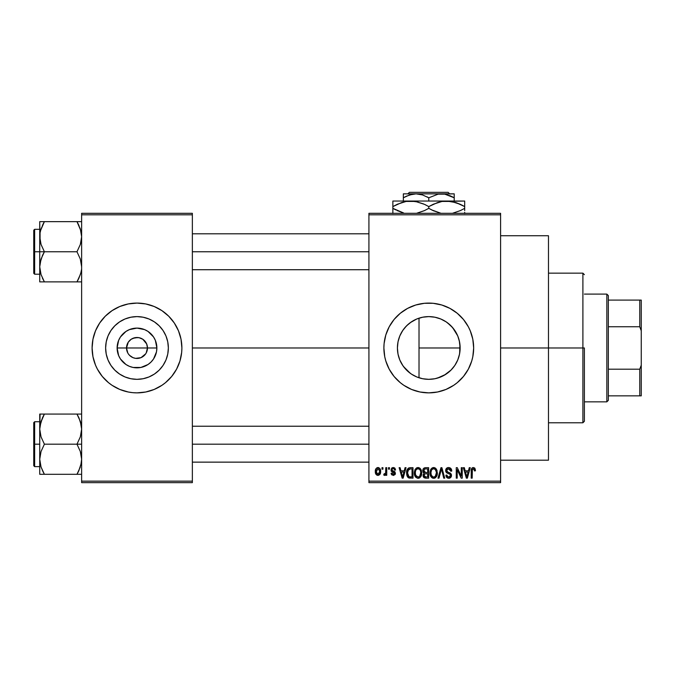 <?xml version="1.0" encoding="UTF-8"?>
<svg xmlns="http://www.w3.org/2000/svg" width="675" height="675" viewBox="0 0 675 675"><rect width="100%" height="100%" fill="white"/><g stroke="black" fill="none" stroke-linecap="round" stroke-linejoin="round"><path stroke-width="1.01" d="M127.82 353.033L126.52 347.971A10.471 10.471 0 0 0 136.991 358.45A10.471 10.471 0 0 0 147.471 347.971L156.87 347.971A19.87 19.87 0 0 1 136.991 367.841A19.87 19.87 0 0 1 117.121 347.971L147.471 347.971A10.471 10.471 0 0 1 136.991 358.45A10.471 10.471 0 0 1 126.52 347.971L128.284 342.157L131.178 339.263L134.949 337.702L139.042 337.702L142.813 339.263L146.669 343.963L147.471 347.971L146.163 353.033M133.912 357.986L135.515 358.341M136.131 358.417L141.007 357.649L135.624 358.358L132.983 357.649L129.592 355.379L131.178 356.687M132.03 357.202L132.983 357.649M128.284 353.793L129.592 355.379L128.284 353.793M168.353 347.971A31.362 31.362 0 0 1 136.991 379.333A31.362 31.362 0 0 1 105.629 347.971L106.237 341.854L108.017 335.973L110.919 330.548L114.818 325.797L119.568 321.899L124.993 318.997L130.874 317.216L136.991 316.609L143.117 317.216L148.998 318.997L154.423 321.899L159.173 325.797L163.072 330.548L165.974 335.973L167.754 341.854L168.353 347.971L167.754 354.097L165.974 359.977L163.072 365.394L159.173 370.153L154.423 374.051L148.998 376.945L143.117 378.734L136.991 379.333L130.874 378.734L124.993 376.945L119.568 374.051L114.818 370.153L110.919 365.394L108.017 359.977L106.237 354.097L105.629 347.971A31.362 31.362 0 0 1 136.991 316.609A31.362 31.362 0 0 1 168.353 347.971M92.104 348.013A44.888 44.888 0 0 0 95.513 365.133L97.403 369.132A44.888 44.888 0 0 0 105.216 379.679M95.529 365.175A44.888 44.888 0 0 0 97.403 369.132L102.296 376.448L108.515 382.674L112.058 385.298L119.821 389.45L128.242 391.998L132.595 392.648L136.991 392.867L145.749 391.998A44.888 44.888 0 0 0 150.002 390.935M105.292 379.747A44.888 44.888 0 0 0 123.938 390.918L119.821 389.45M123.989 390.935A44.888 44.888 0 0 0 128.242 391.998M150.053 390.918A44.888 44.888 0 0 0 168.699 379.747M168.767 379.679A44.888 44.888 0 0 0 178.462 365.175M178.478 365.133A44.888 44.888 0 0 0 181.887 348.013M145.749 391.998L154.17 389.45L161.932 385.298L165.476 382.674L171.695 376.448L176.58 369.132L179.955 361.007L181.668 352.375L181.887 347.971A44.888 44.888 0 0 1 136.991 392.867A44.888 44.888 0 0 1 92.104 347.971L92.964 356.729L95.521 365.15L94.036 361.007M459.456 354.485L460.139 347.971A31.362 31.362 0 0 1 428.777 379.333A31.362 31.362 0 0 1 397.415 347.971L397.997 354.004M457.515 360.526L457.734 360.02M452.604 368.364L451.398 369.698M445.66 374.406L437.358 378.135L444.142 375.317L451.111 369.993M428.152 379.333L422.626 378.726L428.684 379.333M410.889 373.739L412.442 374.743M404.941 368.364L408.383 371.807M399.828 360.037L403.009 365.85M398.031 354.173L399.769 359.91M383.889 348.013A44.888 44.888 0 0 0 385.805 360.973M385.83 361.041A44.888 44.888 0 0 0 389.171 369.107M471.741 360.965A44.888 44.888 0 0 0 473.664 347.971A44.888 44.888 0 0 1 428.777 392.867A44.888 44.888 0 0 1 383.889 347.971L384.75 356.729L385.822 361.007L389.188 369.132A44.888 44.888 0 0 0 415.724 390.926M415.766 390.935A44.888 44.888 0 0 0 441.788 390.935M441.83 390.926A44.888 44.888 0 0 0 471.715 361.041M500.597 347.971L548.48 347.971L548.48 235.752L548.48 347.971L500.597 347.971M192.358 347.971L368.921 347.971L192.358 347.971M145.707 353.793L141.007 357.649M422.651 378.734L417.673 377.308M437.341 378.143L435.518 378.608M434.498 378.81L433.738 378.945M450.647 370.448L446.555 373.807M456.688 362.281L454.832 365.42M459.253 355.354L458.173 358.889M459.92 344.275L459.641 353.531M397.921 353.624L397.415 347.971L397.929 342.318M399.465 359.125L398.25 355.168M400.857 362.264L400.182 360.855M402.038 364.365L400.866 362.289M410.307 373.326L403.439 366.457M415.834 376.54L414.475 375.891M368.921 213.308L500.597 213.308L368.921 213.308L368.921 214.802L500.597 214.802L500.597 481.148L368.921 481.148L368.921 213.308M368.921 482.642L500.597 482.642L500.597 213.308L500.597 214.802L368.921 214.802L368.921 481.148L500.597 481.148L500.597 482.642L368.921 482.642L368.921 481.148L368.921 482.642M381.983 467.682L381.983 469.176L382.936 469.176L382.936 467.682L381.983 467.682L382.936 467.682L381.983 467.682L381.983 469.176L382.936 469.176L382.936 467.682L382.936 469.176L381.983 469.176L381.983 467.682M388.513 467.682L388.513 469.176L389.467 469.176L389.467 467.682L388.513 467.682L389.467 467.682L388.513 467.682L388.513 469.176L389.467 469.176L389.467 467.682L389.467 469.176L388.513 469.176L388.513 467.682M405.059 467.682L404.241 470.804L400.942 470.804L400.115 467.682L399.119 467.682L402.157 478.153L403.161 478.153L406.055 467.682L405.059 467.682L406.055 467.682L405.059 467.682L404.241 470.804L400.942 470.804L400.115 467.682L399.119 467.682L402.157 478.153L403.161 478.153L406.055 467.682L403.161 478.153L402.157 478.153L399.119 467.682L400.115 467.682M420.761 469.184L418.854 467.648L416.45 467.969L415.058 469.564L414.399 471.926L414.526 474.711L415.733 477.25L417.572 478.254L419.757 477.748L420.964 476.364L421.664 473.698L420.761 469.184L418.027 467.539L415.302 469.142L414.357 472.905C414.188 475.807 415.412 477.605 418.019 478.288C420.685 477.588 421.909 475.748 421.698 472.778L420.761 469.184M436.404 469.184L434.498 467.648L432.093 467.969L430.701 469.564L430.043 471.926L430.169 474.711L431.376 477.25L433.215 478.254L435.4 477.748L436.607 476.364L437.307 473.698L436.404 469.184L433.671 467.539L430.945 469.142L430 472.905C429.832 475.807 431.055 477.605 433.662 478.288C436.328 477.588 437.552 475.748 437.341 472.778L436.404 469.184M449.913 467.792L451.761 471.083C451.718 468.948 450.672 467.767 448.605 467.539L446.445 468.391L445.643 470.576L446.453 472.652L450.385 474.559L450.301 476.314L449.094 477.048L447.593 476.719L446.867 475.023L445.913 475.158L446.656 477.377L448.487 478.28L450.773 477.47L451.457 474.896L450.411 473.15L447.036 471.715L446.799 469.665L448.993 468.813L450.2 469.479L450.807 471.218L451.761 471.083L450.959 468.585L448.943 467.556M469.26 467.682L468.442 470.804L465.151 470.804L464.324 467.682L463.328 467.682L466.366 478.153L467.37 478.153L470.264 467.682L469.26 467.682L470.264 467.682L469.26 467.682L468.442 470.804L465.151 470.804L464.324 467.682L463.328 467.682L466.366 478.153L467.37 478.153L470.264 467.682L467.37 478.153L466.366 478.153L463.328 467.682L464.324 467.682M389.188 369.132L394.073 376.448L400.3 382.674L403.836 385.298L411.598 389.45L420.019 391.998L428.777 392.867L437.535 391.998L445.956 389.45L453.71 385.298L457.253 382.674L463.472 376.448L468.366 369.132L471.732 361.007L472.804 356.729L473.664 347.971L472.804 339.213L470.247 330.792L468.366 326.81L463.472 319.494L457.253 313.276L449.938 308.382L441.804 305.016L433.173 303.303L424.373 303.303L415.741 305.016L407.616 308.382L400.3 313.276L394.073 319.494L389.188 326.81L385.822 334.943L384.1 343.575L383.889 347.971A44.888 44.888 0 0 1 428.777 303.083A44.888 44.888 0 0 1 473.664 347.971A44.888 44.888 0 0 0 471.741 334.986M475.436 470.804L474.483 470.939L475.436 470.804L474.584 467.952L473.082 467.556L471.842 468.248L471.226 470.458L471.218 478.153L472.171 478.153L472.365 469.395L473.664 468.821L474.483 470.939L475.436 470.804L474.955 468.425M461.287 467.682L461.287 476.061L457.279 467.682L456.249 467.682L456.249 478.153L457.203 478.153L457.203 469.758L461.219 478.153L462.24 478.153L462.24 467.682L461.287 467.682L462.24 467.682L461.287 467.682L461.287 476.061L457.279 467.682L456.249 467.682L456.249 478.153L457.203 478.153L457.203 469.758L461.219 478.153L462.24 478.153L462.24 467.682L462.24 478.153L461.219 478.153M441.079 470.551L438.978 478.153L437.982 478.153L440.969 467.682L437.982 478.153L438.978 478.153L441.492 468.906L443.737 478.153L444.724 478.153L441.897 467.682L440.969 467.682L441.897 467.682L440.969 467.682L437.982 478.153L438.978 478.153L441.492 468.906L443.737 478.153L444.724 478.153L441.897 467.682L444.724 478.153L443.737 478.153L441.678 469.733M425.385 467.682L423.503 468.492L422.786 470.753L423.065 472.238L424.094 473.327L423.191 474.584L423.233 476.55L424.077 477.74L425.68 478.153L428.642 478.153L428.642 467.682L425.689 467.682C423.773 467.758 422.812 468.788 422.786 470.753L424.094 473.327L423.065 475.521L425.68 478.153L428.642 478.153L428.642 467.682L428.642 478.153L425.41 478.145M410.206 467.682L408.459 468.079L407.295 469.437L406.637 472.07L406.839 475.225L408.653 477.892L412.999 478.153L412.999 467.682L410.206 467.682C407.557 468.231 406.35 469.994 406.603 472.972L408.822 477.959L412.999 478.153L412.999 467.682L412.999 478.153M395.584 469.994L394.63 470.129L395.584 469.994L393.263 467.539L391.559 468.248L391.205 471.201L394.495 473.411L393.263 474.348L392.048 473.116L391.095 473.259L391.719 474.837L393.727 475.403L395.314 474.112L395.052 471.985L391.964 470.18L392.276 468.931L393.196 468.627L394.234 469.057L394.63 470.129L395.584 469.994L394.934 468.256L393.5 467.547M385.788 467.682L385.611 473.183L384.995 474.01L384.024 473.934L383.746 475.023L384.885 475.394L385.788 474.078L385.788 475.293L386.741 475.293L386.741 467.682L385.788 467.682L386.741 467.682L385.788 467.682L385.611 473.183L384.024 473.934L383.746 475.023L384.657 475.436L385.788 474.078L385.788 475.293L386.741 475.293L386.741 467.682L386.741 475.293L385.788 475.293M377.966 467.539L375.815 468.931L375.317 471.563L376.034 474.382L377.966 475.436L380.101 474.069L380.624 471.487L380.101 468.906L377.966 467.539C376.017 468.045 375.131 469.378 375.317 471.563C375.182 473.673 376.059 474.964 377.966 475.436C379.898 474.947 380.784 473.639 380.624 471.487C380.776 469.344 379.89 468.028 377.966 467.539L377.798 467.547M414.501 320.051L415.851 319.402M417.665 318.642L422.634 317.216M403.009 330.092L406.628 325.772L410.889 322.211M412.442 321.199L414.467 320.068M400.191 335.07L402.047 331.568M398.242 340.791L399.457 336.825M457.895 336.327L459.456 341.466M459.641 342.419L459.911 344.25M457.734 335.922L452.613 327.594L457.515 335.424M446.563 322.144L450.655 325.51M451.389 326.244L452.604 327.586M435.51 317.343L440.843 319.03L445.66 321.545M440.809 319.013L437.333 317.798M429.199 316.617L434.498 317.14M426.279 316.71L428.136 316.617M397.811 343.01L397.415 347.971A31.362 31.362 0 0 1 428.777 316.609A31.362 31.362 0 0 1 460.139 347.971L459.532 354.097L457.751 359.977L454.849 365.394L450.951 370.153L446.2 374.051L440.775 376.945L434.894 378.734L428.777 379.333L422.66 378.734L416.77 376.945L411.353 374.051L406.595 370.153L402.697 365.394L399.802 359.977L398.014 354.097L397.415 347.971L398.014 341.854L399.802 335.973L402.697 330.548L406.595 325.797L411.353 321.899L416.77 318.997L422.66 317.216L428.777 316.609L434.894 317.216L440.775 318.997L446.2 321.899L450.951 325.797L454.849 330.548L457.751 335.973L459.532 341.854L460.139 347.971L419.015 347.971L419.015 318.17L416.804 318.988M147.471 347.971L126.52 347.971A10.471 10.471 0 0 1 136.991 337.5A10.471 10.471 0 0 1 147.471 347.971A10.471 10.471 0 0 0 136.991 337.5A10.471 10.471 0 0 0 126.52 347.971L117.121 347.971L118.64 340.369L120.471 336.935L125.955 331.45L129.389 329.619L136.991 328.101L144.602 329.619L148.036 331.45L153.52 336.935L155.351 340.369L156.87 347.971L156.482 351.852L153.52 359.016L151.048 362.028L148.036 364.5L140.873 367.462L133.118 367.462L129.389 366.331L125.955 364.5L120.471 359.016L118.64 355.582L117.121 347.971A19.87 19.87 0 0 1 136.991 328.101A19.87 19.87 0 0 1 156.87 347.971L147.471 347.971M81.633 482.642L192.358 482.642L192.358 481.148L81.633 481.148L81.633 214.802L192.358 214.802L192.358 481.148L192.358 213.308L81.633 213.308L192.358 213.308L192.358 214.802L81.633 214.802L81.633 213.308L81.633 481.148L192.358 481.148L192.358 482.642L81.633 482.642L81.633 481.148L81.633 482.642M181.887 347.971L181.018 339.213L178.47 330.792L174.319 323.038L168.733 316.229L161.932 310.652L154.17 306.501L145.749 303.944L136.991 303.083L128.242 303.944L119.821 306.501L112.058 310.652L105.258 316.229L99.672 323.038L95.521 330.792L92.964 339.213L92.104 347.971A44.888 44.888 0 0 1 136.991 303.083A44.888 44.888 0 0 1 181.887 347.971L181.668 352.375M548.48 460.198L548.48 347.971L548.48 460.198L500.597 460.198M471.715 334.91A44.888 44.888 0 0 0 441.83 305.024M441.788 305.016A44.888 44.888 0 0 0 415.766 305.016M415.724 305.024A44.888 44.888 0 0 0 389.197 326.793M389.171 326.835A44.888 44.888 0 0 0 385.83 334.91M385.805 334.977A44.888 44.888 0 0 0 383.889 347.929M473.327 342.478L473.006 340.301M445.956 306.501L444.606 305.969M400.3 313.276L397.035 316.229M387.307 330.792L386.513 332.851M411.598 389.45L412.535 389.821M457.253 382.674L460.519 379.713M473.006 355.649L473.327 353.472M403.448 329.476L400.882 333.636M408.417 324.118L404.958 327.569M416.711 319.022L410.324 322.616M452.613 327.594L447.247 322.625M458.182 337.061L457.768 336.015M419.015 318.17L419.015 347.971L460.139 347.971L459.262 340.622M181.887 347.929A44.888 44.888 0 0 0 178.478 330.817M179.955 334.943L178.47 330.792A44.888 44.888 0 0 0 168.767 316.263M168.699 316.195A44.888 44.888 0 0 0 150.053 305.024M154.17 306.501L150.027 305.016A44.888 44.888 0 0 0 145.749 303.944M128.242 303.944A44.888 44.888 0 0 0 123.989 305.007M123.938 305.024A44.888 44.888 0 0 0 105.292 316.195M105.216 316.263A44.888 44.888 0 0 0 95.529 330.775L97.403 326.81M95.513 330.817A44.888 44.888 0 0 0 92.104 347.929M108.515 313.276L107.519 314.12M92.323 343.575L92.104 347.971M165.476 382.674L166.472 381.831M176.58 369.132L178.47 365.15M154.423 321.899L148.998 318.997M110.919 330.548L108.017 335.973M119.568 374.051L124.993 376.945M163.072 365.394L165.974 359.977M128.284 342.157L127.82 342.917M137.86 337.534L132.983 338.293M140.079 337.964L138.476 337.601M141.961 338.749L141.007 338.293M143.657 339.888L142.813 339.263M145.1 341.339L144.399 340.571M146.163 342.917L145.707 342.157M475.36 469.724L475.411 470.146M473.496 468.779L474.466 470.602M474.398 470.019L474.297 469.589M472.441 469.252L473.327 468.771L472.205 470.062M472.171 470.964L472.171 478.153L471.218 478.153L472.171 478.153M474.862 468.281L473.369 467.539C471.698 467.969 470.981 469.133 471.218 471.04L471.218 470.753M471.226 470.458L471.547 468.771M471.555 468.754L472.255 467.859M472.525 467.708L473.369 467.539M466.653 476.44L465.472 472.028L468.121 472.028L466.796 477.065L466.256 474.913L466.729 476.752M466.4 475.445L465.472 472.028L468.121 472.028L466.796 477.065M457.203 478.153L456.249 478.153L456.249 467.682L457.279 467.682M449.44 468.948L448.521 468.771L450.807 471.218L451.761 471.083L450.807 471.218L450.647 470.298M450.638 470.281L450.2 469.488M447.145 469.226L446.597 470.559L448.149 468.788M448.158 472.281L446.597 470.559L446.799 471.412M445.913 475.158L446.867 475.023L445.913 475.158C445.972 477.065 446.934 478.111 448.782 478.288L451.491 475.419L448.639 472.441M449.491 472.719L448.968 472.542M451.111 473.909L451.33 474.39M451.347 474.432L451.457 474.896M451.457 475.968L451.33 476.508M451.313 476.55L450.782 477.461M450.073 478.01L449.331 478.246M447.618 478.077L447.103 477.79M446.099 476.339L445.964 475.765M448.377 477.039L446.909 475.411M450.301 476.314L450.537 475.386L448.926 477.056M450.537 475.386L449.913 474.053M448.605 467.539C446.74 467.674 445.745 468.686 445.643 470.576L447.086 473.074L450.242 474.314L448.487 473.546M445.981 472.053L445.719 471.344M447.365 467.758L445.922 469.209M446.462 468.374L446.892 468.011M447.432 467.733L448.006 467.589M450.959 468.585L450.487 468.129M436.801 469.943L437.122 470.872M437.307 473.74L437.197 474.584M437.012 475.369L436.843 475.858M435.4 477.757L434.919 478.027M434.582 478.153L434.135 478.254M431.949 477.748L432.624 478.102M430.169 474.702L430.093 474.263M430 472.905L430.009 472.407M430.043 471.935L430.194 470.973M430.49 470.019L430.701 469.564M430.819 469.353L431.19 468.804M432.084 467.977L433.24 467.572M435.257 467.986L435.898 468.526M435.274 467.994L435.907 468.526M434.093 467.572L433.671 467.539M430.009 473.361L430.034 473.808M433.072 476.98L431.359 475.301L430.954 472.939C430.777 470.703 431.688 469.311 433.679 468.771C435.62 469.277 436.523 470.61 436.396 472.762L435.274 476.415L436.396 472.762C436.607 475.065 435.696 476.499 433.662 477.065L432.236 476.542L431.359 475.301L432.894 476.921M432.667 468.998L433.502 468.771M435.316 469.479L433.679 468.771L434.995 469.201M434.995 476.643L433.839 477.056M430.954 472.939L431.047 474.145L430.954 472.939M431.266 470.728L430.962 472.593L431.485 470.23M436.396 472.762L436.362 472.087L436.396 472.762M435.822 470.154L435.443 469.614M424.069 477.731L423.461 477.031M423.233 476.558L423.107 476.052M423.968 473.42L422.786 470.753M422.803 470.45L422.955 469.538M423.503 468.492L423.174 468.998M425.807 472.576L427.688 472.576L427.688 468.906L425.663 468.906L427.688 468.906L427.688 472.576L425.807 472.576L423.74 470.745L424.685 469.032L423.765 471.142L424.685 469.032L425.663 468.906L424.921 468.965M425.647 476.921L424.01 475.343L424.904 473.901L425.9 473.799L427.688 473.799L427.688 476.93L425.604 476.921M424.904 473.901L425.9 473.799L424.904 473.901M424.297 472.188L425.014 472.517L423.765 471.142M425.9 473.799L427.688 473.799L427.688 476.93L426.026 476.93M424.052 474.896L424.33 474.272M421.158 469.943L421.478 470.872M421.689 472.306L421.647 471.842M421.664 473.715L421.554 474.576M421.369 475.369L421.2 475.858M421.149 475.968L420.719 476.761M419.757 477.757L419.276 478.027M418.939 478.153L418.492 478.254M414.391 473.808L414.45 474.263M414.357 472.905L414.366 472.407M414.847 470.019L415.058 469.564M416.45 467.977L417.597 467.572M418.027 467.539L418.829 467.64M419.631 467.994L420.263 468.526M421.192 470.019L420.998 469.589M414.804 475.706L415.133 476.407M416.07 475.985L418.019 477.065L415.716 475.301L415.311 472.939C415.133 470.703 416.045 469.311 418.036 468.771C419.977 469.277 420.879 470.61 420.753 472.762L419.631 476.415L420.753 472.762C420.964 475.065 420.052 476.499 418.019 477.065L416.593 476.542L415.716 475.301L416.078 475.993M417.023 468.998L417.859 468.771M419.673 469.479L418.205 468.771L419.352 469.201M418.719 476.963L418.196 477.056M415.311 472.939L415.572 470.88L415.311 472.939M415.623 470.728L415.842 470.23M420.753 472.762L420.719 472.087L420.753 472.762M420.449 470.745L420.719 472.087M408.653 477.883L410.003 478.145M408.181 477.605L407.683 477.09M407.32 476.508L407.025 475.833M407.017 475.807L406.839 475.225M406.688 474.407L406.62 473.715M407.101 469.884L407.278 469.462M408.097 468.34L409.733 467.699M407.801 475.073L407.624 474.171M408.535 469.446L407.557 472.989L407.936 470.433L410.332 468.906L412.045 468.906L412.045 476.93L408.999 476.719L407.557 472.989L407.801 470.863M407.936 470.433L408.704 469.302M409.767 468.931L412.045 468.906L412.045 476.93L410.358 476.93M408.24 476.018L407.886 475.318M407.573 472.34L407.607 474.036M408.282 469.741L408.923 469.167M402.199 475.445L401.262 472.028L403.912 472.028L402.587 477.065L401.262 472.028L403.912 472.028L402.587 477.065L402.41 476.255M402.781 476.061L402.68 476.558M394.436 467.834L394.926 468.248L394.436 467.826M393.77 468.728L394.512 469.555M394.47 469.454L394.149 468.973M391.93 469.572L392.707 468.695M391.095 473.259L392.048 473.116L391.095 473.259L393.297 475.436L395.449 473.259L392.158 470.5M393.947 471.234L394.563 471.53M395.314 474.112L395.077 474.576M391.281 474.103L391.163 473.681M392.048 473.116L393.263 474.348L392.15 473.588M392.977 474.322L393.694 474.306M394.495 473.411L393.263 474.348L394.495 473.411L393.103 472.348L394.419 473.065M393.382 472.441L392.276 472.053M393.263 467.539L390.96 470.002L393.103 472.348M391.795 468.011L392.791 467.581M383.746 475.023L384.657 475.436L383.746 475.023L384.024 473.934L384.995 474.01M384.024 473.934L385.611 473.183L385.788 471.631M384.531 474.061L385.552 473.377M378.295 467.564L378.928 467.75M380.354 469.513L380.514 470.171M380.059 474.154L379.721 474.618M376.979 475.208L376.026 474.373M375.857 474.103L375.621 473.588M375.393 472.686L375.325 471.892M376.912 467.792L377.629 467.564M379.671 471.487L378.11 474.339L376.279 471.952L377.941 468.627L379.654 471.023L379.139 473.69L379.671 471.487M376.329 472.416L376.279 471.952M377.139 474.044L376.751 473.614M376.279 471.032L376.329 470.585M379.603 470.517L379.434 469.851M379.358 469.673L379.654 471.023M467.235 475.082L467.1 475.571M435.206 469.37L436.362 472.087M410.012 476.921L409.16 476.786M403.026 475.082L402.899 475.571M376.574 473.31L376.422 472.871M376.422 470.129L376.566 469.69M606.833 294.106L608.335 295.599L608.335 300.097L608.335 295.599L606.833 294.106L584.39 294.106L606.833 294.106L606.833 401.844L584.39 401.844L606.833 401.844L606.833 294.106M608.335 400.343L606.833 401.844L608.335 400.343L608.335 395.854L608.335 400.343M608.335 326.759L608.335 369.191L608.335 300.097L608.335 326.759L639.757 326.759L641.25 330.784L641.25 365.167L639.757 369.191L608.335 369.191L608.335 395.854L608.335 369.191L639.757 369.191L639.757 395.854L641.25 395.854L641.25 365.167L641.25 395.854L639.757 395.854L639.757 369.191L641.25 365.167L641.25 300.097L608.335 300.097L639.757 300.097L639.757 326.759L639.757 300.097L641.25 300.097L641.25 330.784L639.757 326.759L608.335 326.759M608.335 395.854L639.757 395.854L608.335 395.854M582.896 347.971L584.39 347.971L584.39 421.293L584.39 347.971L582.896 347.971L582.896 273.156L582.896 347.971L548.48 347.971L582.896 347.971L582.896 422.786L582.896 347.971M419.015 347.971L419.015 377.781L419.015 347.971M77.836 223.197L76.975 221.645L81.633 221.645L44.398 221.645L42.517 225.231L44.398 221.645L76.975 221.645L80.857 230.74M80.823 230.622L81.27 232.664M78.975 278.016L76.975 281.88L44.398 281.88L41.04 274.582L39.732 266.819L41.032 259.09L44.398 251.758L41.048 244.485L39.732 236.706L39.732 251.758L44.398 251.758L41.048 244.485L40.078 240.663L40.07 232.808L41.04 228.943L44.398 221.645L40.567 230.521M40.542 272.902L39.732 266.819L39.732 281.88L44.398 281.88L42.525 281.88L44.398 281.88L41.048 274.598L39.918 269.722M81.633 281.88L80.325 281.88L81.633 281.88M42.398 278.016L44.398 281.88L76.975 281.88L80.325 274.573L76.975 281.88L81.295 281.88M80.823 272.902L81.27 270.852L80.823 272.902M40.534 230.648L41.048 228.926M39.918 233.803L39.732 221.645L41.04 221.645L39.732 221.645L39.732 281.88M40.508 272.776L41.04 274.582M43.242 221.645L41.032 221.645M42.398 225.501L42.618 225.02M80.797 273.004L78.848 278.286M81.447 269.722L81.295 270.717M78.983 225.526L76.975 221.645L80.317 228.926L81.633 236.706L80.333 244.434L76.975 251.758L44.398 251.758L76.975 251.758L80.317 259.04L81.633 266.819L80.317 259.04L76.975 251.758L80.333 244.434L81.295 240.604L81.633 236.706L80.317 228.926M81.447 233.803L81.295 232.808M192.358 251.758L368.921 251.758L192.358 251.758M34.644 251.758L34.644 229.314L34.644 251.758L39.732 251.758L34.644 251.758L34.644 274.21L33.75 273.308L33.75 230.217L33.75 251.758L34.644 251.758L34.644 274.21L34.644 251.758L33.75 251.758L33.75 230.217L34.644 229.314L34.644 251.758M78.258 279.501L76.975 281.88L78.84 281.88L76.975 281.88L80.325 274.582M44.398 221.645L42.525 221.645L44.398 221.645L43.082 224.066M33.75 251.758L33.75 273.308L33.75 251.758M41.032 281.88L44.398 281.88L42.517 278.294M42.517 255.352L44.398 251.758L39.732 251.758L39.732 266.819L40.07 262.921L42.517 255.352M80.831 272.877L81.27 270.852M78.975 470.441L76.975 474.306L44.398 474.306L76.975 474.306L80.317 467.024M80.823 465.328L81.27 463.278L80.823 465.328M42.398 417.926L44.398 414.07L78.84 414.07L44.398 414.07L41.04 421.377L44.398 414.07L39.732 414.07L41.04 414.07L39.732 414.07L39.732 429.131L40.078 425.199M40.542 423.048L40.078 425.174M81.633 414.07L76.975 414.07L80.325 421.369L81.633 429.131L80.333 436.86L76.975 444.184L80.317 451.465L81.633 459.245L81.295 463.143L78.747 470.931M80.823 423.048L81.27 425.09M43.529 472.745L41.04 466.999L39.732 459.245L41.032 451.507L44.398 444.184L41.048 436.911L39.732 429.131L39.732 444.184L34.644 444.184L34.644 466.627L34.644 444.184L33.75 444.184L33.75 465.733L33.75 422.643L34.644 421.74L34.644 466.627L33.75 465.733L33.75 444.184L39.732 444.184L39.732 474.306L44.398 474.306L41.048 467.024L39.732 459.245L41.032 451.507L44.398 444.184L76.975 444.184L44.398 444.184L41.048 436.911L39.732 429.131L39.732 474.306M40.542 465.328L40.078 463.202M81.633 474.306L80.325 474.306L81.633 474.306M40.567 422.947L44.398 414.07L40.07 414.07L44.398 414.07L43.107 416.45M39.918 426.229L42.517 417.665M40.07 474.306L44.398 474.306L42.398 470.441M40.508 465.202L41.04 467.007M39.918 462.139L40.078 463.177M78.983 417.952L81.287 425.174L81.633 429.131L80.333 436.86L76.975 444.184L80.317 451.465L81.287 455.288L81.633 459.245L80.797 465.429M80.333 421.394L80.857 423.166M81.447 426.229L81.295 425.233M80.333 474.306L78.131 474.306M81.447 462.139L81.295 463.143M368.921 444.184L192.358 444.184L368.921 444.184M81.633 444.184L76.975 444.184L81.633 444.184M80.333 414.07L76.975 414.07L78.848 417.656M76.975 474.306L78.84 474.306L76.975 474.306L78.283 471.876M34.644 444.184L34.644 421.74L34.644 444.184M33.75 444.184L33.75 422.643L33.75 444.184M40.078 414.07L39.732 429.131L41.032 421.394M80.831 465.303L81.27 463.278M409.379 192.358L448.166 192.358L409.379 192.358L407.877 193.852L409.379 192.358M449.668 193.852L448.166 192.358L449.668 193.852M406.375 196.206L412.712 194.147L416.053 193.852L422.584 194.948L428.777 197.792L438.151 194.147L444.783 194.138L454.216 197.792L449.719 195.573L454.216 197.792L454.216 201.04L454.216 194.138M428.777 197.792L438.151 194.147L454.216 193.852L416.053 193.852L422.584 194.948L428.777 197.792L428.777 201.04L428.777 197.792L427.056 196.847M403.338 194.147L403.338 201.04L403.338 197.792L409.48 194.965L416.053 193.852L403.338 193.852L441.492 193.852L444.783 194.138L451.178 196.206M397.491 204.196L406.097 201.445L410.822 201.04L392.867 201.04L464.687 201.04L442.049 201.445L451.381 201.437L460.401 204.356L456.005 202.601L464.687 206.592L460.409 204.356L464.687 206.592L464.687 208.347L460.409 210.583L452.436 213.308L460.409 210.583L464.687 208.347L464.687 201.437M460.063 210.743L464.687 208.347L464.687 210.583L464.687 208.347M433.401 204.196L442.015 201.445L446.732 201.04L453.971 202.002L451.415 201.445M446.732 201.04L410.822 201.04L415.462 201.437L424.491 204.356L428.777 206.592L428.777 208.347L428.777 206.592L424.499 204.356L428.777 206.592L437.451 202.601L442.015 201.445L446.732 201.04L455.954 202.584M431.587 209.874L441.028 213.308L433.063 210.592L428.777 208.347L434.008 211.013M424.153 210.743L416.517 213.308L424.499 210.583L428.777 208.347L424.195 210.727M392.867 201.445L392.867 206.592L401.541 202.601L406.097 201.445L415.462 201.437L423.537 203.926M410.822 201.04L406.173 201.437L410.822 201.04L418.087 202.002L415.505 201.445M403.566 212.937L392.867 208.347L392.867 206.592L392.867 208.347L401.566 212.347L392.867 208.347L392.867 213.502M464.687 213.502L464.687 212.355M464.687 204.356L464.687 206.592L461.827 205.04M428.777 206.592L433.35 204.221M392.867 206.592L397.136 204.356L392.867 206.592L392.867 202.584M392.867 205.141L392.867 204.356M424.499 204.356L425.967 205.073M456.005 202.601L460.409 204.356M433.063 210.592L428.777 208.347M403.574 212.946L397.153 210.592M392.867 210.583L392.867 208.347L395.727 209.9M464.687 209.798L464.687 210.583M454.216 196.206L454.216 197.792L452.182 196.695M403.338 194.957L403.338 197.792L406.367 196.206M403.338 196.762L403.338 196.214M404.654 197.058L403.338 197.792M500.597 235.752L548.48 235.752M548.48 273.156L582.896 273.156L584.39 274.657M548.48 422.786L582.896 422.786L584.39 421.293M368.921 233.803L192.358 233.803M368.921 269.722L192.358 269.722M39.732 229.314L34.644 229.314M39.732 274.21L34.644 274.21M192.358 462.139L368.921 462.139M192.358 426.229L368.921 426.229M39.732 466.627L34.644 466.627M39.732 421.74L34.644 421.74"/></g></svg>
